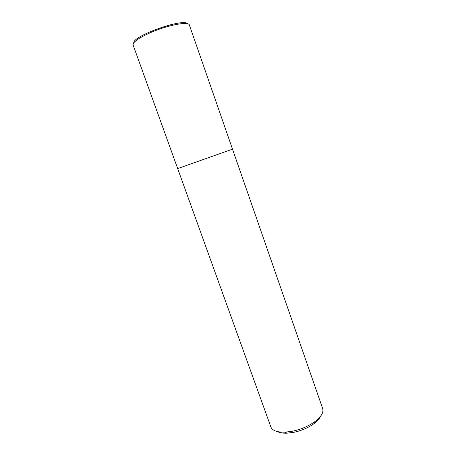 <?xml version="1.0" encoding="UTF-8"?>
<svg xmlns="http://www.w3.org/2000/svg" width="456" height="456" viewBox="0 0 456 456"><rect width="100%" height="100%" fill="white"/><g stroke="black" fill="none" stroke-linecap="round" stroke-linejoin="round"><path stroke-width="0.68" d="M196.479 161.926L232.514 149.169L177.675 168.589L232.514 149.169L189.388 25.091C188.904 21.107 167.7 25.029 150.44 32.655C138.51 38.047 132.736 42.169 133.106 45.024L177.675 168.589L196.479 161.926M177.675 168.589L270.858 426.936C272.375 430.595 277.077 432.345 284.971 432.174L292.404 431.245C301.074 429.381 308.609 426.149 315.01 421.538C321.252 416.704 323.806 412.384 322.677 408.582L232.514 149.169M277.339 431.564C279.693 432.784 282.942 433.32 287.08 433.171L293.75 432.339C301.513 430.681 308.262 427.779 314.002 423.641C317.308 421.15 319.491 418.688 320.557 416.26M187.507 23.809C183.859 17.778 132.804 35.859 133.762 42.841M314.002 423.641L315.01 421.538M287.08 433.171L284.971 432.174"/></g></svg>

